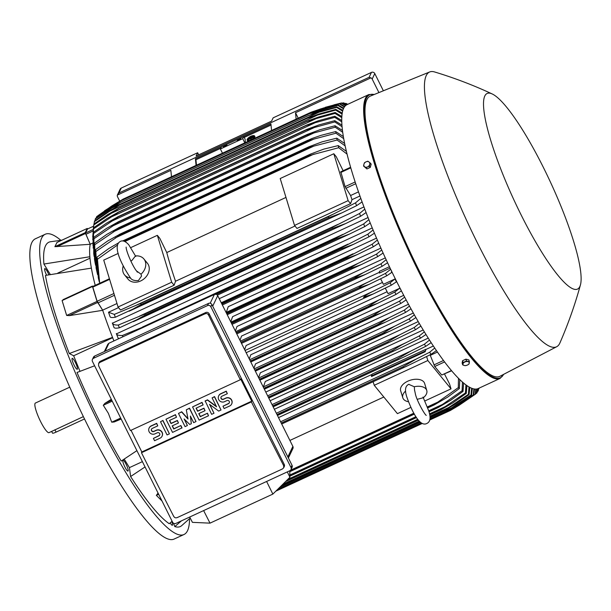<?xml version="1.0" encoding="UTF-8"?>
<svg xmlns="http://www.w3.org/2000/svg" width="611" height="611" viewBox="0 0 611 611"><rect width="100%" height="100%" fill="white"/><g stroke="black" fill="none" stroke-linecap="round" stroke-linejoin="round"><path stroke-width="0.92" d="M130.777 260.943L131.8 260.622L135.459 255.948A12.533 9.936 140.7 0 1 143.913 258.988A12.533 9.936 140.7 0 1 141.026 274.179L136.551 270.963M130.609 277.921A12.533 9.936 140.7 0 1 124.522 274.858A12.533 9.936 140.7 0 1 123.201 266.014M135.741 256.399L128.806 244.851C125.606 241.261 122.78 240.123 120.329 241.429C113.096 245.454 119.282 260.844 129.937 277.142C131.182 279.777 134.008 280.915 138.414 280.556L141.515 276.103L141.026 274.179M143.913 258.988L147.396 263.234A12.533 9.936 140.7 0 1 140.683 280.945A12.533 9.936 140.7 0 1 128.005 279.105L124.522 274.858M118.053 307.012L171.668 282.229L157.348 235.327L159.799 238.328L166.772 252.549A141.836 26.739 65.2 0 0 175.533 281.251L174.12 285.23L120.512 310.014L118.053 307.012L103.733 260.11L118.229 253.412M130.815 247.592L157.348 235.327M174.12 285.23L171.668 282.229M166.772 252.549L285.971 197.437M295.006 226.017L175.533 281.251M340.839 171.882L345.07 186.638L350.599 195.52A141.836 26.739 65.2 0 0 351.997 199.667L350.584 203.639L296.977 228.43L294.525 225.428L280.205 178.527L333.812 153.743L336.264 156.737L343.115 170.713M294.525 225.428L348.133 200.645L333.812 153.743M350.584 203.639L348.133 200.645M92.887 286.513L92.803 287.124L109.613 279.357M116.991 303.522L102.656 310.151L97.126 301.276L92.803 287.124M92.918 286.391L92.452 286.063L92.49 286.498L97.042 301.406L102.701 310.312A141.836 26.739 -114.8 0 1 102.656 310.151M69.41 315.597L66.652 315.452L62.101 300.551L64.109 299.237M95.217 285.329A141.836 26.739 -114.8 0 1 91.383 268.114L45.443 275.416A156.615 29.527 65.2 0 0 69.287 353.517L112.531 337.371A141.836 26.739 -114.8 0 1 102.701 310.312L69.119 315.658L97.554 302.506M69.287 353.517L73.648 355.77L112.668 337.723M73.648 355.77L79.995 371.335M94.606 365.783L77.024 372.481A156.615 29.527 65.2 0 0 98.249 418.573A156.615 29.527 65.2 0 0 121.192 461.068L136.91 450.635M121.161 419.047L114.188 421.98L111.729 422.186L108.376 413.334L103.305 405.276L104.909 403.359L111.309 399.296M57.785 273.086L89.993 258.201M61.955 240.146L50.423 241.757A156.615 29.527 65.2 0 0 43.916 264.044L89.863 256.742A141.836 26.739 -114.8 0 1 90.214 244.293L54.883 246.684L57.006 242.445M43.916 264.044L50.278 274.469M170.179 522.894A6.011 1.13 65.2 0 0 172.065 525.239A6.011 1.13 65.2 0 0 172.378 525.277A6.011 1.13 65.2 0 0 171.783 521.519M73.129 362.987A6.011 1.13 65.2 0 0 77.246 369.265A6.011 1.13 65.2 0 0 76.322 364.63A6.011 1.13 65.2 0 0 72.197 358.351A6.011 1.13 65.2 0 0 73.129 362.987M60.84 240.291A165.39 31.184 65.2 0 0 45.183 234.265A165.39 31.184 65.2 0 0 41.647 238.084A165.39 31.184 65.2 0 0 91.742 409.049A165.39 31.184 65.2 0 0 183.995 534.503A165.39 31.184 65.2 0 0 187.531 530.684A165.39 31.184 65.2 0 0 189.54 518.67M125.912 468.851A6.011 1.13 65.2 0 0 127.997 471.058A6.011 1.13 65.2 0 0 127.607 467.858A6.011 1.13 65.2 0 0 125.041 462.351A6.011 1.13 65.2 0 0 122.956 460.144A6.011 1.13 65.2 0 0 123.346 463.344A6.011 1.13 65.2 0 0 125.912 468.851M173.417 523.153L174.815 526.583A156.615 29.527 65.2 0 0 181.681 525.651L190.212 518.067M124.216 459.098L129.425 467.636L130.617 476.519A156.615 29.527 65.2 0 0 169.232 523.703L172.111 521.236M48.857 274.744A6.011 1.13 65.2 0 0 44.802 268.603A6.011 1.13 65.2 0 0 44.634 269.65A6.011 1.13 65.2 0 0 46.596 275.187M45.183 234.265L35.354 238.809A165.39 31.184 65.2 0 0 31.818 242.628A165.39 31.184 65.2 0 0 81.912 413.594A165.39 31.184 65.2 0 0 174.166 539.047L183.995 534.503M69.761 387.168L35.377 403.061A16.291 3.07 65.2 0 0 40.517 421.399A16.291 3.07 65.2 0 0 49.048 432.626L83.371 416.618M84.517 418.963L56.067 432.122A4.514 0.687 153.5 0 1 52.5 433.146L51.645 431.427M129.425 467.636L142.394 461.641M145.044 466.949L130.617 476.519M119.68 201.103L117.526 196.78A2.505 2.429 25.5 0 1 117.343 195.1L170.866 170.354L171.485 176.755M117.343 195.1L120.115 189.196A2.505 2.429 -154.5 0 1 121.268 188.058L197.666 152.742L198.697 154.82M383.372 90.787L374.787 73.58A2.505 2.429 -154.5 0 0 371.45 72.396L273.163 117.831L271.597 121.115L196.093 156.026L197.666 152.742M117.595 194.458L118.916 192.984L369.097 77.314L370.93 77.857A2.505 2.429 25.5 0 1 372.175 79.048L378.927 92.589M296.129 119.122L295.51 112.73L370.93 77.857M295.51 112.73L298.221 118.16M181.459 520.839L174.815 526.583M368.838 94.56L346.949 104.687A156.37 29.481 65.2 0 0 396.264 280.747A156.37 29.481 65.2 0 0 478.192 388.55L500.081 378.423A156.37 29.481 65.2 0 1 418.153 270.627A156.37 29.481 65.2 0 1 368.838 94.56L374.428 94.422M492.183 93.949C473.586 85.273 454.401 77.948 434.627 71.968A151.352 28.534 65.2 0 0 429.701 71.953L370.365 96.072A154.362 29.107 65.2 0 0 418.81 269.978A154.362 29.107 65.2 0 0 499.92 376.284L556.728 346.704A151.352 28.534 65.2 0 0 559.913 342.947C568.161 324.006 575.012 304.645 580.45 284.856A107.75 20.316 65.2 0 0 543.538 167.742A107.75 20.316 65.2 0 0 492.183 93.949A107.75 20.316 65.2 0 0 521.061 214.782A107.75 20.316 65.2 0 0 580.45 284.856M429.701 71.953A151.352 28.534 65.2 0 0 477.199 242.475A151.352 28.534 65.2 0 0 556.728 346.704M469.401 361.765L468.836 359.925L465.903 359.161L462.55 360.711L462.13 363.026L462.695 364.866L464.23 365.477A3.261 1.886 -17 0 1 463.214 364.889A3.261 1.886 -17 0 1 462.97 363.942A3.261 1.886 -17 0 1 464.856 362.01A3.261 1.886 -17 0 1 468.003 361.613A3.261 1.886 -17 0 1 469.019 362.201A3.261 1.886 -17 0 1 469.256 363.148A3.261 1.886 -17 0 1 467.369 365.08L468.981 364.08L469.401 361.765L466.468 361.009L463.115 362.56L462.695 364.866M465.628 365.63L467.369 365.08A3.261 1.886 -17 0 1 464.23 365.477L465.628 365.63M465.903 359.161L466.468 361.009M462.55 360.711L463.115 362.56M158.142 493.23L157.745 493.413L158.089 493.108M162.007 500.982L156.347 495.353L157.974 493.214M372.137 374.322L278.524 417.603M425.164 351.737L371.549 376.521L371.366 375.925L372.259 374.054L425.875 349.271A141.836 26.739 65.2 0 0 425.982 349.431L425.164 351.737L425.875 349.271M433.375 346.009L425.982 349.431M428.258 338.112L274.362 409.263M423.209 329.963L270.115 400.747M418.237 321.592L265.793 392.071M413.334 313.023L265.273 381.478L263.333 387.137M408.492 304.263L260.362 372.756L258.613 377.667M403.726 295.334L255.528 363.851L253.939 368.303M387.099 291.737L250.785 354.762L249.288 358.963M382.471 282.458L246.111 345.505L244.637 349.645M394.981 278.975L396.409 281.847L391.307 285.2L373.39 293.891L363.453 297.32C365.34 295.449 368.746 293.349 373.688 291.012L390.108 282.794L394.981 278.975L383.403 284.321L380.645 278.792M245.057 350.485L373.688 291.012M373.39 293.891L246.172 352.715L371.946 294.548M391.307 285.2A160.372 30.237 -114.8 0 1 390.704 284A160.372 30.237 -114.8 0 1 390.108 282.794M392.063 272.208L386.687 275.828L369.342 284.252L358.848 287.934A164.634 31.039 -114.8 0 1 358.779 287.789C360.589 286.093 363.828 284.13 368.494 281.9L385.51 273.384L390.673 269.306M369.342 284.252L241.505 343.359L367.906 284.902M241.032 342.404L358.848 287.934M240.955 342.267L358.779 287.789M386.687 275.828A160.372 30.237 -114.8 0 1 385.51 273.384M240.39 341.129L368.494 281.9M379.446 272.3L241.528 336.065L240.001 340.342M385.304 288.14L388.054 293.647L399.51 288.346L394.775 292.05L378.896 300.001L249.678 359.749M250.311 361.025L368.135 306.554L378.896 300.001M401.389 290.859L395.997 294.418L377.468 303.407L368.204 306.699L250.388 361.17M377.468 303.407L250.785 361.979L376.009 304.064M395.997 294.418A160.372 30.237 -114.8 0 1 394.775 292.05M406.155 299.917L400.755 303.484L381.562 312.794L373.023 315.918L255.024 370.472M373.023 315.918A164.634 31.039 -114.8 0 1 372.878 315.643L381.088 310.426L399.518 301.154L404.658 297.099M254.886 370.197L372.878 315.643M381.562 312.794L255.36 371.144L380.103 313.458M400.755 303.484A160.372 30.237 -114.8 0 1 399.518 301.154M254.245 368.914L384.136 308.861M410.989 308.815L405.589 312.397L385.686 322.058L377.919 324.983L259.614 379.683M377.919 324.983A164.634 31.039 -114.8 0 1 377.697 324.586L389.406 317.59L404.337 310.105L409.462 306.042M259.408 379.271L377.697 324.586M259.874 380.21L384.22 322.715M405.589 312.397A160.372 30.237 -114.8 0 1 404.337 310.105M258.774 377.988L389.406 317.59M264.342 389.154L388.359 331.849M415.9 317.552L410.508 321.142L389.818 331.193L382.883 333.881L264.151 388.779M382.883 333.881A164.634 31.039 -114.8 0 1 382.593 333.369L394.706 326.19L409.225 318.896L414.35 314.825M263.883 388.252L382.593 333.369M410.508 321.142A160.372 30.237 -114.8 0 1 409.225 318.896M263.333 386.923L394.706 326.19M420.895 326.106L415.503 329.726L393.965 340.19L268.626 397.761M387.932 342.603A164.634 31.039 -114.8 0 1 387.565 341.984L400.045 334.637L414.197 327.519L419.306 323.425M268.313 397.119L387.565 341.984M268.779 398.059L392.514 340.846M415.503 329.726A160.372 30.237 -114.8 0 1 414.197 327.519M267.671 395.836L400.045 334.637M425.982 334.477L420.582 338.127L398.128 349.057L273.048 406.62M393.056 351.142A164.634 31.039 -114.8 0 1 392.621 350.431L401.847 344.803L419.253 335.958L424.355 331.842M272.682 405.887L392.621 350.431M273.148 406.819L396.684 349.706M420.582 338.127A160.372 30.237 -114.8 0 1 419.253 335.958M272.04 404.604L405.421 342.939M431.167 342.641L425.76 346.338L403.772 357.068L277.402 415.35M398.265 359.474A164.634 31.039 -114.8 0 1 397.761 358.695L410.844 351.065L424.401 344.207L429.495 340.052M276.989 414.533L397.761 358.695M402.282 357.771L277.463 415.48L400.854 358.413M425.76 346.338A160.372 30.237 -114.8 0 1 424.401 344.207M276.348 413.25L410.844 351.065M371.366 375.925L424.981 351.142M436.46 350.584L431.045 354.327L407.927 365.622L281.679 423.935M403.565 367.578A164.634 31.039 -114.8 0 1 403.008 366.745L416.312 359.016L429.648 352.249L434.734 348.041M281.236 423.041L403.008 366.745M406.437 366.325L281.709 423.996L405.024 366.959M431.045 354.327A160.372 30.237 -114.8 0 1 429.648 352.249M280.594 421.766L416.312 359.016M383.815 397.013L289.904 440.432M410.882 407.415L397.425 413.639L374.23 385.304L373.138 381.722M424.905 400.938L451.033 388.856L427.845 360.521L426.623 356.519M374.23 385.304L427.845 360.521M408.469 401.74A12.533 7.256 -17 0 1 402.802 397.776L400.648 390.742A12.533 7.256 -17 0 1 407.804 381.18A12.533 7.256 -17 0 1 424.614 383.418L426.768 390.46A12.533 7.256 -17 0 1 423.308 397.761L417.206 399.319M414.586 390.513L414.296 386.748L408.774 384.35M414.296 386.748A12.533 7.256 -17 0 1 426.768 390.46M402.802 397.776A12.533 7.256 -17 0 1 405.582 391.04M444.533 374.062L449.52 383.891L451.033 388.856M429.93 354.876A141.836 26.739 65.2 0 0 430.289 355.358L434.742 366.485L441.738 375.032L451.644 370.77M288.384 457.975L292.906 448.512A2.505 2.429 -154.5 0 0 292.875 446.397L217.722 295.663L216.546 294.296L214.385 294.479L108.949 343.222L107.849 344.253L104.351 351.569M266.61 481.468L272.857 494.093L210.016 523.146L203.631 510.582M189.677 517.036L192.419 522.352L210.016 523.146M272.857 494.093L289.92 477.267L289.767 470.76M289.92 477.267L287.315 471.898M291.012 469.584L292.058 467.4A2.505 2.429 -154.5 0 0 292.027 465.284L211.902 304.576A2.505 2.429 -154.5 0 0 208.565 303.392L94.644 356.06A2.505 2.429 -154.5 0 0 93.483 357.198L92.437 359.383A2.505 2.429 25.5 0 1 93.598 358.252L207.519 305.576A2.505 2.429 25.5 0 1 210.856 306.76L290.981 467.468A2.505 2.429 25.5 0 1 289.851 470.722L175.93 523.39A2.505 2.429 25.5 0 1 172.592 522.206L92.467 361.498A2.505 2.429 25.5 0 1 92.437 359.383M100.326 361.277A2.505 2.429 -154.5 0 0 99.173 362.407L98.592 363.621L99.753 362.476L205.181 313.733L205.762 312.526L100.326 361.277L99.753 362.476M173.761 516.494A1503.526 283.473 -114.8 0 1 141.462 452.72L251.365 401.916A1503.526 283.473 65.2 0 0 283.664 465.681L283.703 467.766L284.275 466.56A2.505 2.429 -154.5 0 0 284.252 464.444L209.099 313.71A2.505 2.429 -154.5 0 0 205.762 312.526M209.099 313.71L208.511 314.948A1503.526 283.473 65.2 0 0 240.314 379.744L130.41 430.556A1503.526 283.473 -114.8 0 1 98.608 365.76L98.592 363.621M141.462 452.72L141.828 451.957L131.021 430.274M283.703 467.766L282.549 468.897L177.114 517.647M177.526 517.402C175.754 518.273 174.441 517.822 173.585 516.051M240.314 379.744L240.681 378.98L251.732 401.144L251.365 401.916M251.732 401.144L141.828 451.957M205.059 401.144L207.404 400.06L216.546 406.811L212.101 397.891L214.446 396.806L221.022 409.996L218.677 411.081L209.535 404.322L213.98 413.25L211.635 414.334L205.166 400.923L207.511 399.838L216.309 406.338M212.101 397.891L214.545 396.585L221.022 409.996M209.871 404.574L213.98 413.25M178.481 413.433L181.604 411.982L188.012 419.047L186.302 409.813L189.425 408.369L196.001 421.559L193.656 422.644L190.365 416.053L191.312 423.728L189.746 424.454L184.117 418.94L187.401 425.539L185.057 426.623L178.481 413.433L181.711 411.768L187.936 418.627M186.302 409.813L189.532 408.148L196.001 421.559M190.54 416.397L191.312 423.728M184.53 419.352L187.401 425.539M160.502 421.743L162.946 420.444L169.423 433.848L167.078 434.933L160.502 421.743L162.946 420.444M153.407 438.393L158.875 435.857A1.757 1.703 -154.5 0 0 159.318 433.107A1.757 1.703 -154.5 0 0 157.333 432.756L154.988 433.841A4.384 4.254 -154.5 0 1 149.092 428.074A4.384 4.254 -154.5 0 1 151.116 426.081L156.592 423.553L157.753 425.882L152.276 428.41A1.757 1.703 -154.5 0 0 151.834 431.16A1.757 1.703 -154.5 0 0 153.827 431.511L156.172 430.427A4.384 4.254 -154.5 0 1 162.06 436.201A4.384 4.254 -154.5 0 1 160.036 438.186L154.568 440.714L153.407 438.393L158.982 435.643A1.757 1.703 -154.5 0 0 159.738 434.956M149.145 427.96A4.384 4.254 25.5 0 1 151.222 425.867L156.691 423.331L157.753 425.882M151.528 429.098A1.757 1.703 -154.5 0 0 153.926 431.297L156.271 430.213A4.384 4.254 25.5 0 1 162.114 436.086M165.971 419.215L175.456 414.655L176.51 417.206L169.476 420.46L171.027 423.56L177.282 420.666L178.443 422.995L172.187 425.89L173.73 428.991L180.871 425.523L182.032 427.845L172.546 432.405L165.971 419.215L175.349 414.877L176.51 417.206M169.652 420.376L171.126 423.339L177.381 420.452L178.443 422.995M172.355 425.806L173.837 428.769L180.871 425.523M192.549 406.926L202.042 402.366L203.096 404.917L196.062 408.171L197.605 411.272L203.86 408.377L205.021 410.707L198.766 413.601L200.316 416.702L207.457 413.227L208.511 415.778L199.125 420.116L192.549 406.926L201.935 402.588L203.096 404.917M196.23 408.087L197.712 411.05L203.967 408.163L205.021 410.707M198.942 413.517L200.416 416.481L207.457 413.227M222.984 406.223L228.461 403.688A1.757 1.703 -154.5 0 0 228.904 400.938A1.757 1.703 -154.5 0 0 226.91 400.587L224.565 401.671A4.384 4.254 -154.5 0 1 218.677 395.897A4.384 4.254 -154.5 0 1 220.701 393.912L226.169 391.384L227.33 393.713L221.862 396.241A1.757 1.703 -154.5 0 0 221.411 398.991A1.757 1.703 -154.5 0 0 223.405 399.342L225.749 398.257A4.384 4.254 -154.5 0 1 231.645 404.031A4.384 4.254 -154.5 0 1 229.621 406.017L224.145 408.545L222.984 406.223L228.56 403.474A1.757 1.703 -154.5 0 0 229.316 402.786M218.73 395.791A4.384 4.254 25.5 0 1 220.8 393.69L226.276 391.162L227.33 393.713M221.106 396.929A1.757 1.703 -154.5 0 0 223.511 399.12L225.856 398.044A4.384 4.254 25.5 0 1 231.691 403.917M207.35 413.448L208.511 415.778M180.772 425.737L181.925 428.067M162.847 420.658L169.423 433.848M204.777 313.97C206.549 313.099 207.847 313.573 208.679 315.398M113.929 340.923A141.836 26.739 -114.8 0 1 112.531 337.371M91.383 268.114A141.836 26.739 -114.8 0 1 89.863 256.742M92.811 243.041L90.229 244.24A141.836 26.739 -114.8 0 0 90.214 244.293L85.265 232.631L87.258 228.461L87.686 228.896M90.229 244.24L85.891 234.296L93.055 230.981M87.526 228.995L85.548 232.99L85.891 234.296M95.316 218.959L120.382 202.501L110.415 208.259L95.599 218.371A160.372 30.237 65.2 0 0 95.453 218.662A160.372 30.237 65.2 0 0 95.316 218.959L95.026 220.594M110.148 208.802L319.095 112.203L308.211 115.639L120.245 202.547M342.603 111.133L336.562 107.421A160.372 30.237 -114.8 0 1 336.699 107.124A160.372 30.237 -114.8 0 1 336.844 106.833L342.817 110.37M336.562 107.421L319.095 112.203M308.02 115.746L319.354 111.66L336.844 106.833M94.407 221.648L109.781 211.131L317.56 115.067L307.058 118.389L119.42 205.136A164.634 31.039 65.2 0 1 119.435 205.09L108.926 211.1L94.613 220.892A160.372 30.237 65.2 0 0 94.407 221.648L94.018 223.97M119.42 205.136L109.743 211.162M307.058 118.389A164.634 31.039 -114.8 0 1 307.066 118.343L318.942 114.005L335.859 109.354L342.191 113.134M119.435 205.09L307.066 118.343M342.045 114.081L335.653 110.11A160.372 30.237 -114.8 0 1 335.859 109.354M335.653 110.11L317.56 115.067M343.397 108.758L337.776 105.352L309.265 113.745A164.634 31.039 -114.8 0 1 309.288 113.722L121.627 200.484L110.858 207.053L117.908 203.799M310.884 114.578L320.874 109.957M110.858 207.053L96.53 216.89L96.355 217.814M112.195 206.014L121.65 200.469A164.634 31.039 65.2 0 0 121.627 200.5L309.265 113.745M121.627 200.484L309.288 113.722L320.019 109.927L338.135 104.916L343.665 108.17M337.776 105.352A160.372 30.237 -114.8 0 1 338.135 104.916M112.241 205.991L96.889 216.454A160.372 30.237 65.2 0 0 96.53 216.89M243.774 136.49L270.925 123.941L271.559 130.487M196.062 165.39L195.428 158.845L221.411 146.831M220.716 148.29L195.955 159.738L195.428 158.845M271.032 125.026L244.232 137.414M244.812 142.852L242.72 138.659L220.38 148.985L221.426 146.8L243.766 136.474L245.064 139.071L245.401 142.577M242.72 138.659L243.766 136.474M237.213 140.354L240.795 138.636L237.213 140.354M223.366 146.755L226.941 145.036L223.366 146.755M220.38 148.985L222.473 153.178M196.482 165.199L195.955 159.738M478.688 388.313L478.306 390.559A160.372 30.237 -114.8 0 1 478.169 390.857A160.372 30.237 -114.8 0 1 478.023 391.147L478.466 388.42M477.267 391.704L478.023 391.147M479.154 388.1A160.372 30.237 -114.8 0 1 479.009 388.627L479.1 388.122M478.596 388.924L479.009 388.627M477.695 388.749L477.092 392.629A160.372 30.237 -114.8 0 1 476.733 393.064L477.336 388.863M475.618 393.881L476.733 393.064M366.936 168.941L366.027 167.826L367.585 166.91A3.261 2.581 140.7 0 1 364.683 166.803A3.261 2.581 140.7 0 1 363.912 165.718A3.261 2.581 140.7 0 1 363.912 164.267L363.568 166.062L366.936 168.941L370.289 167.391L371.19 164.076L368.937 161.938A3.261 2.581 140.7 0 1 369.716 163.03A3.261 2.581 140.7 0 1 369.716 164.481A3.261 2.581 140.7 0 1 367.585 166.91L369.38 166.276L370.281 162.961M370.289 167.391L369.38 166.276M366.035 161.831A3.261 2.581 140.7 0 1 368.937 161.938L367.822 161.197L366.035 161.831L364.469 162.747L363.912 164.267A3.261 2.581 140.7 0 1 366.035 161.831M363.568 166.062L366.027 167.826M289.881 475.748L416.312 417.29M428.907 411.47L437.552 407.476L442.517 404.413L462.107 390.742L462.458 382.043M289.889 476.122L416.511 417.588M429.006 411.806L437.881 407.705A164.634 31.039 -114.8 0 1 437.552 407.476M463.596 383.021L463.023 391.399L450.956 400.083L437.881 407.705M463.023 391.399A160.372 30.237 -114.8 0 1 462.107 390.742M289.866 474.984L415.931 416.702M428.708 410.791L442.517 404.413M286.032 481.101L418.26 419.971M429.686 414.686L440.844 409.53L465.452 392.949L465.949 384.877M285.551 481.583L418.413 420.154M429.732 414.922L441.096 409.66A164.634 31.039 -114.8 0 1 440.844 409.53M466.934 385.579L466.262 393.392L452.69 402.962L441.096 409.66M466.262 393.392A160.372 30.237 -114.8 0 1 465.452 392.949M287.743 479.414L417.748 419.314M429.518 413.868L446.717 405.918M281.037 486.028L419.948 421.804M429.999 417.16L443.746 410.806L468.4 394.362L469.004 386.893M280.747 486.318L420.055 421.911M429.999 417.313L443.945 410.867A164.634 31.039 -114.8 0 1 443.746 410.806M469.844 387.366L469.103 394.607L456.417 403.52L443.945 410.867M469.103 394.607A160.372 30.237 -114.8 0 1 468.4 394.362M282.939 484.149L419.261 421.124M429.915 416.198L450.452 406.705M277.73 489.289L421.323 422.904M429.938 418.917L446.297 411.356L470.982 395.034L471.646 388.206M277.585 489.434L421.391 422.949M429.93 419.001L446.435 411.363A164.634 31.039 -114.8 0 1 446.297 411.356M472.356 388.474L471.593 395.096L458.548 404.192L446.435 411.363M471.593 395.096A160.372 30.237 -114.8 0 1 470.982 395.034M279.785 487.265L420.429 422.239M430.007 417.809L453.759 406.834M276.019 490.977L422.193 423.392M429.747 419.902L448.505 411.226L473.22 395.027L473.915 388.901M275.981 491.015L422.216 423.408M429.739 419.925L448.596 411.211A164.634 31.039 -114.8 0 1 448.505 411.226M474.503 389.008L473.746 394.912L460.304 404.215L448.596 411.211M473.746 394.912A160.372 30.237 -114.8 0 1 473.22 395.027M449.879 409.462L456.669 406.33M275.836 491.16L422.3 423.438M429.716 420.017L450.399 410.455L459.205 405.223L475.137 394.355L475.809 389.085M476.29 389.054L475.579 394.08A160.372 30.237 -114.8 0 1 475.137 394.355M475.579 394.08L454.905 407.843M457.387 406.055L459.205 405.223M289.774 471.173L414.105 413.685M427.593 407.453L437.797 402.122L458.311 387.641L458.464 378.262M289.79 471.7L414.35 414.113M427.753 407.911L434.245 404.91A164.634 31.039 -114.8 0 1 433.833 404.566M459.793 379.576L459.357 388.55L447.55 397.181L434.245 404.91M459.357 388.55A160.372 30.237 -114.8 0 1 458.311 387.641M290.622 470.165L413.83 413.196M427.395 406.926L437.797 402.122M430.289 355.358L437.461 352.043M400.785 289.316L399.51 288.346M391.575 272.437L391.506 270.696M390.101 268.122L379.477 273.033L379.416 271.337L389.428 266.709M385.304 257.895L237.015 326.457L235.372 331.063M380.874 248.104L232.592 316.666L230.759 321.806M376.513 238.13L228.254 306.676L226.2 312.656M372.236 227.956L219.234 298.695M368.036 217.562L116.449 333.881A141.836 26.739 65.2 0 0 118.076 338.036L119.099 338.532M363.935 206.923L112.416 323.211A141.836 26.739 65.2 0 0 114.028 327.542M118.534 307.6L108.521 312.236A141.836 26.739 65.2 0 0 110.102 316.781M119.58 327.756C116.105 328.435 114.219 328.298 113.929 327.343M133.45 321.676L145.143 315.1A164.634 31.039 65.2 0 1 144.754 314.1L118.297 325.052A160.372 30.237 65.2 0 0 119.359 327.802L345.78 223.504L332.781 228.354A164.634 31.039 -114.8 0 1 332.384 227.345L359.543 213.514L364.775 209.153M112.309 322.967C112.844 324.548 115.013 325.228 118.824 325.021M144.754 314.1L332.384 227.345M145.143 315.1L332.781 228.354M134.672 321.096L344.482 224.092M366.081 212.559L360.605 216.263L345.78 223.504M360.605 216.263A160.372 30.237 -114.8 0 1 359.543 213.514M139.4 316.177L337.677 224.512M148.977 324.716A164.634 31.039 65.2 0 1 148.931 324.594L122.406 335.485A160.372 30.237 65.2 0 0 122.926 336.76M116.296 333.583C116.838 335.072 118.969 335.699 122.674 335.462M148.931 324.594L336.562 237.839L363.652 223.947L368.868 219.662M216.607 294.334L336.921 238.71A164.634 31.039 -114.8 0 1 336.562 237.839M217.394 295.121L348.27 234.616M370.197 222.969L364.744 226.628L349.492 234.066L336.921 238.71M364.744 226.628A160.372 30.237 -114.8 0 1 363.652 223.947M142.562 326.992L342.802 234.418M221.533 303.308L340.839 248.15L367.86 234.181L373.069 229.957M221.892 304.018L341.144 248.883A164.634 31.039 -114.8 0 1 340.839 248.15M374.413 233.181L368.968 236.808L353.471 244.354L222.366 304.973L352.112 244.965M353.471 244.354L341.144 248.883M368.968 236.808A160.372 30.237 -114.8 0 1 367.86 234.181M221.251 302.743L347.919 244.179M227.2 314.673L355.999 255.161M226.75 313.771L345.459 258.888A164.634 31.039 -114.8 0 1 345.2 258.3L372.16 244.224L377.346 240.062M226.467 313.191L345.2 258.3M378.713 243.201L373.283 246.806L357.382 254.543L345.459 258.888M373.283 246.806A160.372 30.237 -114.8 0 1 372.16 244.224M226.2 312.442L353.043 253.802M231.561 323.41L349.851 268.725A164.634 31.039 -114.8 0 1 349.652 268.282L358.176 263.295L376.529 254.107L381.715 249.975M231.348 322.982L349.652 268.282M383.097 253.053L377.674 256.635L361.338 264.578L232.035 324.365L359.932 265.212M361.338 264.578L349.851 268.725M377.674 256.635A160.372 30.237 -114.8 0 1 376.529 254.107M230.92 322.134L358.176 263.295M236.32 332.957L354.311 278.402A164.634 31.039 -114.8 0 1 354.174 278.112L363.331 272.659L380.981 263.822L386.152 259.728M236.174 332.667L354.174 278.112M387.557 262.738L382.142 266.312L365.325 274.484L236.793 333.904L363.904 275.126M365.325 274.484L354.311 278.402M382.142 266.312A160.372 30.237 -114.8 0 1 380.981 263.822M235.678 331.674L363.331 272.659M115.708 317.147C112.157 317.812 110.263 317.628 110.026 316.59M108.521 312.236L114.288 314.398A160.372 30.237 65.2 0 0 115.326 317.224L342.015 212.811L328.733 217.783A164.634 31.039 -114.8 0 1 328.321 216.661L355.526 202.86L360.788 198.399M114.288 314.398L140.683 303.415A164.634 31.039 65.2 0 0 141.103 304.538L129.135 311.236M140.683 303.415L328.321 216.661M141.103 304.538L328.733 217.783M130.319 310.671L340.755 213.376M362.071 201.928L356.572 205.686L342.015 212.811M356.572 205.686A160.372 30.237 -114.8 0 1 355.526 202.86M136.444 305.11L332.552 214.446M359.925 196.001L351.997 199.667M358.474 191.877L350.599 195.52M347.017 154.079L338.693 147.717L309.624 155.438L124.125 241.208M124.911 241.505L314.107 154.033M117.381 245.087L97.447 259.255L99.685 283.267M122.681 240.963L310.671 154.025L323.861 149.099L338.227 145.601L346.345 151.314M309.624 155.438A164.634 31.039 -114.8 0 1 309.449 154.614M338.693 147.717A160.372 30.237 -114.8 0 1 338.227 145.601M99.341 281.999L98.287 277.784L96.981 257.132L108.766 248.547L118.404 242.972M96.981 257.132A160.372 30.237 65.2 0 0 97.447 259.255M97.6 274.683L96.11 268.084L95.515 249.685A160.372 30.237 65.2 0 0 95.851 251.549L96.882 271.719M93.292 228.346L93.934 224.031A160.372 30.237 65.2 0 0 93.811 224.947L93.017 231.569M93.934 224.031L107.788 214.522L118.786 208.29A164.634 31.039 65.2 0 0 118.771 208.397L93.811 224.947M118.786 208.29L308.364 120.665L318.782 116.976L335.179 112.493L341.809 116.502M109.766 214.033L316.277 118.557L306.401 121.642L118.771 208.397M341.748 117.64L335.057 113.409A160.372 30.237 -114.8 0 1 335.179 112.493M335.057 113.409L316.277 118.557M92.727 237.015L93.567 227.796A160.372 30.237 65.2 0 0 93.529 228.873L92.765 239.955M93.567 227.796L106.994 218.539L118.435 212.093A164.634 31.039 65.2 0 0 118.427 212.277L93.529 228.873M118.435 212.093L306.661 125.056L318.881 120.573L334.813 116.258L341.709 120.489M110.11 217.524L315.245 122.681L306.065 125.53L118.427 212.277M341.732 121.833L334.775 117.343A160.372 30.237 -114.8 0 1 334.813 116.258M334.775 117.343L315.245 122.681M92.933 245.332L93.529 232.211A160.372 30.237 65.2 0 0 93.567 233.463L93.185 248.15M93.529 232.211L106.551 223.16L118.404 216.531A164.634 31.039 65.2 0 0 118.412 216.813L93.567 233.463M118.404 216.531L306.76 129.425L319.255 124.82L334.775 120.672L341.908 125.125M110.82 221.61L314.466 127.462L306.05 130.059L118.412 216.813M342.03 126.698L334.813 121.925A160.372 30.237 -114.8 0 1 334.775 120.672M334.813 121.925L314.466 127.462M93.72 253.68L93.819 237.297A160.372 30.237 65.2 0 0 93.957 238.733L93.72 253.68L94.14 256.505M93.819 237.297L106.482 228.422L118.702 221.625A164.634 31.039 65.2 0 0 118.74 222.022L93.957 238.733M118.702 221.625L307.188 134.466L319.92 129.746L335.065 125.759L342.435 130.464M111.935 226.33L313.947 132.931L306.371 135.268L118.74 222.022M306.371 135.268A164.634 31.039 -114.8 0 1 306.34 134.871M342.672 132.281L335.202 127.195A160.372 30.237 -114.8 0 1 335.065 125.759M335.202 127.195L313.947 132.931M95.026 262.379L94.491 259.179L94.468 243.102A160.372 30.237 65.2 0 0 94.705 244.744L95.026 262.379L95.614 265.304M94.468 243.102L106.81 234.372L119.351 227.422A164.634 31.039 65.2 0 0 119.42 227.949L94.705 244.744M119.351 227.422L311.854 138.537L320.89 135.39L335.714 131.564L343.321 136.551M113.47 231.714L313.71 139.14L307.058 141.194L119.42 227.949M307.058 141.194A164.634 31.039 -114.8 0 1 306.982 140.667M343.68 138.636L335.951 133.206A160.372 30.237 -114.8 0 1 335.714 131.564M335.951 133.206L313.71 139.14M95.515 249.685L107.559 241.047L120.375 233.975A164.634 31.039 65.2 0 0 120.489 234.647L95.851 251.549M120.375 233.975L309.113 146.701L322.188 141.821L336.76 138.155L344.604 143.47M115.471 237.816L313.749 146.144L308.127 147.893L120.489 234.647M308.127 147.893A164.634 31.039 -114.8 0 1 308.005 147.22M345.108 145.869L337.096 140.018A160.372 30.237 -114.8 0 1 336.76 138.155M337.096 140.018L313.749 146.144M347.552 104.405L345.757 103.374A160.372 30.237 -114.8 0 1 346.468 103.618L347.72 104.328M345.757 103.374L344.994 103.549M346.628 104.848L343.275 102.885A160.372 30.237 -114.8 0 1 343.886 102.946L346.926 104.695M343.275 102.885L342.045 103.167M311.755 111.973L324.197 107.803M345.49 105.657L341.121 103.068A160.372 30.237 -114.8 0 1 341.259 103.038A160.372 30.237 -114.8 0 1 341.648 102.954L345.818 105.382M341.121 103.068L325.205 107.33M104.58 210.757L123.223 199.064A164.634 31.039 65.2 0 0 123.17 199.102L111.912 205.884L98.004 215.63M123.17 199.102L310.808 112.348A164.634 31.039 -114.8 0 1 310.862 112.317L320.928 108.819L339.731 103.626L344.688 106.52M123.223 199.064L310.862 112.317M111.912 205.884L113.883 204.968M318.155 110.53L322.913 108.33L310.808 112.348M344.375 106.948L339.288 103.901A160.372 30.237 -114.8 0 1 339.731 103.626M339.288 103.901L322.913 108.33M251.778 136.322L249.998 137.368L251.778 136.322L251.999 136.711M248.234 138.941L253.596 136.467L251.144 137.819L251.19 139.255L250.739 139.461L250.693 138.025L248.234 138.941M251.411 139.583L251.373 138.223L253.825 137.085L253.596 136.467M253.825 137.085L253.603 136.688M251.373 138.223L251.144 137.819M248.242 139.163L248.463 139.568L250.709 138.529M248.234 139.048A3.758 1.497 -29.6 0 0 247.799 140.095A3.758 1.497 -29.6 0 0 247.806 140.179M254.275 136.597A3.758 1.497 150.4 0 1 251.32 139.629A3.758 1.497 150.4 0 1 247.654 140.003A3.758 1.497 150.4 0 1 247.577 139.698A3.758 1.497 150.4 0 1 250.533 136.665A3.758 1.497 150.4 0 1 254.191 136.291A3.758 1.497 150.4 0 1 254.275 136.597M251.541 139.736A4.262 1.696 -29.6 0 0 254.726 136.39A4.262 1.696 -29.6 0 0 254.634 136.039L254.856 136.444A4.262 1.696 150.4 0 1 254.947 136.788A4.262 1.696 150.4 0 1 253.817 138.689M248.57 141.11A4.262 1.696 150.4 0 1 247.447 140.652L247.218 140.247A4.262 1.696 -29.6 0 0 250.418 140.255M254.634 136.039A4.262 1.696 -29.6 0 0 250.479 136.467A4.262 1.696 -29.6 0 0 247.127 139.904A4.262 1.696 -29.6 0 0 247.218 140.247M254.268 136.513A3.758 1.497 -29.6 0 0 251.915 136.566M250.052 137.467A3.758 1.497 -29.6 0 0 249.403 137.91M249.112 138.139A3.758 1.497 -29.6 0 0 248.364 138.88M252.687 136.39L249.12 138.269L252.687 136.39L252.908 136.78M97.126 301.276L113.929 293.501M97.905 302.934L114.471 295.273M92.49 286.498L62.101 300.551M97.042 301.406L66.652 315.452M111.76 400.19L104.909 403.359M112.233 401.144L103.305 405.276M120.665 418.054L111.729 422.186M121.039 418.81L114.188 421.98M56.067 432.122L54.898 429.785M121.268 188.058L118.916 192.984M371.45 72.396L369.097 77.314M374.787 73.58L372.175 79.048M374.146 94.537A155.866 29.389 65.2 0 0 418.65 270.306A155.866 29.389 65.2 0 0 503.533 374.406M158.669 494.276L156.347 495.353M292.875 446.397L287.85 456.913M284.252 464.444L283.664 465.681M292.027 465.284L290.981 467.468M211.902 304.576L210.856 306.76M208.565 303.392L207.519 305.576M94.644 356.06L93.598 358.252M108.949 343.222L105.138 351.21M214.385 294.479L210.199 303.232M217.722 295.663L212.697 306.172M87.258 228.461L56.876 242.514M85.265 232.631L54.883 246.684M85.494 233.501L57.06 246.645M87.442 229.033L93.575 226.2L87.472 228.995M85.548 232.99L93.17 229.469M451.453 370.541L441.738 375.032M444.602 361.926L434.742 366.485M443.517 360.49L433.917 364.935M400.06 288.262L399.579 288.491M355.709 183.735L345.849 188.295M355.136 181.986L345.07 186.638M350.76 167.865L340.755 172.493M137.368 272.193L136.917 271.429C132.969 267.129 125.874 250.777 126.156 247.111M92.757 286.467L109.43 278.761M92.452 286.063L63.101 299.634M503.808 374.26L500.081 378.423M259.881 380.218L385.686 322.058M264.418 389.169L389.818 331.193M268.787 398.067L393.965 340.19M273.155 406.834L398.128 349.057M408.98 384.258L408.736 384.365C405.177 385.984 404.566 390.269 406.895 397.211C411.638 410.47 419.49 427.387 426.822 423.484C430.373 421.85 430.992 417.565 428.662 410.638L423.018 397.058M426.264 415.358L426.272 415.365C424.928 414.991 417.466 402.061 415.518 394.576L414.563 390.047M87.281 228.438L56.899 242.483M119.16 205.204L307.394 118.175M217.401 295.136L349.599 234.013M227.277 314.688L357.382 254.543M350.584 167.269L340.701 171.836M122.651 240.963L310.671 154.025M118.374 208.458L306.875 121.306M117.9 212.323L306.661 125.056M117.74 216.821L306.76 129.425M117.908 221.976L307.188 134.466M118.427 227.834L307.959 140.202M119.321 234.441L309.113 146.701M341.259 103.038L333.965 104.848"/></g></svg>
